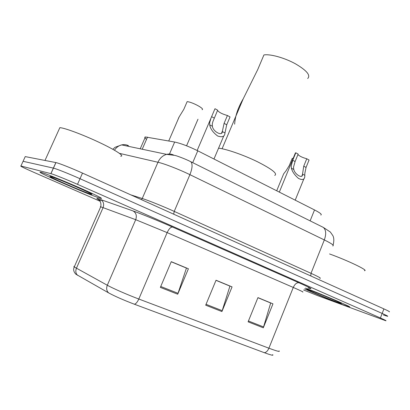 <?xml version="1.0" encoding="UTF-8"?>
<svg xmlns="http://www.w3.org/2000/svg" width="410" height="410" viewBox="0 0 410 410"><rect width="100%" height="100%" fill="white"/><g stroke="black" fill="none" stroke-linecap="round" stroke-linejoin="round"><path stroke-width="0.61" d="M146.534 139.359C144.674 137.945 144.294 137.14 145.406 136.945L174.655 142.039C180.912 143.397 188.615 146.319 197.769 150.808L314.521 209.94C320.143 212.857 322.245 214.563 320.825 215.055M389.223 311.831C390.182 311.918 388.408 310.939 383.909 308.899L82.507 173.102C71.637 168.187 58.773 163.108 55.939 162.591L25.23 156.599L22.955 161.576M383.34 314.947L387.517 316.289C388.46 316.412 386.671 315.464 382.161 313.44L80.006 178.714C69.105 173.84 56.247 168.715 53.443 168.12L23.083 161.294L53.443 168.12C56.247 168.715 69.105 173.84 80.006 178.714L382.161 313.44C386.671 315.464 388.46 316.412 387.517 316.289M343.764 305.04L349.115 306.844C354.85 308.402 321.045 293.883 305.481 288.122C321.045 293.883 354.85 308.402 349.115 306.844L343.764 305.04C334.119 301.488 314.014 293.201 304.574 288.891C314.014 293.201 334.119 301.488 343.764 305.04M99.917 198.112L100.66 198.322C104.56 199.357 94.941 194.53 78.823 187.478C62.75 180.441 44.915 173.286 41.118 172.328L41.102 172.323C31.15 169.653 89.585 195.196 99.917 198.112L100.66 198.322C104.56 199.357 94.941 194.53 78.823 187.478C62.75 180.441 44.915 173.286 41.118 172.328L41.102 172.323C31.15 169.653 89.585 195.196 99.917 198.112M264.306 352.687L134.383 304.22C123.553 300.094 114.984 296.322 108.67 292.914L75.855 274.193C73.631 271.82 73.093 269.411 74.246 266.956L107.307 285.252C113.104 288.471 127.464 294.759 138.805 299.028L268.909 348.203C267.658 351.021 266.126 352.518 264.306 352.687C271.102 355.178 273.88 355.834 272.65 354.65M303.584 289.988L317.996 295.764L385.805 320.753C386.732 320.917 384.939 319.995 380.413 317.991L77.5 184.336C66.569 179.503 53.715 174.337 50.942 173.661L20.93 166.004C19.695 165.896 24.216 168.105 34.501 172.625L99.948 201.187M248.096 321.835L257.941 297.609L272.968 303.841L263.302 327.805L248.096 321.835M160.361 287.4L171.262 261.667L188.405 268.776L177.714 294.211L160.361 287.4M205.687 305.189L216.034 280.235L232.07 286.882L221.912 311.559L205.687 305.189M215.993 280.332L229.938 286.113L221.912 311.559M171.221 261.77L186.447 268.084L177.714 294.211M257.9 297.701L270.692 303.005L263.302 327.805M337.507 302.298L341.258 303.508C343.293 303.784 319.329 293.606 310.257 290.347L307.669 289.46C301.704 287.605 326.837 298.403 337.507 302.298M364.444 270.682C369.195 270.82 348.085 260.622 329.563 253.954M307.679 78.52C310.872 75.363 306.716 70.412 295.21 63.678C284.325 57.738 270.205 53.848 263.917 54.945L257.705 69.633L243.243 98.764C238.031 107.605 235.166 116.076 234.643 124.168M274.726 175.418C277.842 173.763 272.086 169.207 257.454 161.745C243.617 154.975 226.156 148.927 218.566 148.179M90.805 194.114L91.676 194.325C95.858 195.16 59.296 179.165 51.599 176.823L50.855 176.602C43.527 174.542 83.912 192.208 90.805 194.114M120.663 156.22C125.086 156.374 115.722 150.168 99.261 142.413C82.861 134.654 64.201 127.715 59.839 127.684L59.809 127.679M293.119 158.486L292.258 158.306L289.322 165.471L286.021 170.816L283.643 173.876L282.428 176.843M202.115 109.695C205.036 108.927 192.362 102.059 187.15 101.629L183.818 109.326L178.914 117.301L177.422 120.904M306.762 158.762L309.068 160.023L306.044 167.444L304.835 173.338L304.784 176.633C304.461 179.729 302.349 180.308 298.439 178.386C294.58 175.014 292.238 171.626 291.413 168.213L291.182 166.071L292.73 160.279L295.805 152.786L298.152 154.068L295.087 161.55L293.478 167.295L293.78 169.474C294.739 174.383 302.8 179.232 302.488 174.45L303.733 166.199L306.762 158.762C302.493 157.578 299.556 156.179 297.947 154.565M295.159 153.509L295.805 152.786M227.427 115.502L230.046 116.932L226.715 124.773L224.936 133.142C224.711 136.591 222.281 137.545 217.654 136.007C212.944 132.42 210.294 128.699 209.705 124.845L209.664 122.662L210.96 118.182L214.983 108.717L217.654 110.172L212.836 121.749L212.272 124.056L212.395 126.27C212.928 131.605 222.476 136.627 222.322 131.543L224.085 123.364L227.427 115.502C222.374 114.113 219.078 112.422 217.541 110.433M310.124 220.862L314.521 209.94M192.705 162.662L197.769 150.808M169.474 154.032L174.655 142.039M142.219 149.23L147.518 137.104M114.472 150.219C116.291 147.436 118.68 145.663 121.632 144.899C124.051 144.34 126.347 144.607 128.52 145.699M383.909 308.899L380.413 317.991M55.868 162.575L50.871 173.64M82.507 173.102L77.5 184.336M332.751 245.933C334.539 245.6 331.731 243.607 324.325 239.937L311.005 273.316C318.549 276.77 321.512 278.436 319.887 278.318M322.147 226.822L323.321 227.401C326.063 229.856 326.401 234.033 324.325 239.937L189.907 174.66C179.032 169.345 164.461 163.703 157.958 162.257L142.244 198.507C148.563 200.485 163.149 206.353 174.224 211.386L311.005 273.316L310.78 275.95M112.832 149.291L115.061 147.282L121.632 144.899L166.614 154.365C162.755 155.482 159.869 158.111 157.958 162.257L119.469 153.366M130.867 194.888L142.244 198.507L141.47 199.67M189.897 161.273L190.799 161.719C192.741 163.892 192.444 168.208 189.907 174.66L174.224 211.386L173.676 214.179M126.967 146.022L127.638 145.56M333.104 245.124C334.119 241.09 334.047 237.943 332.889 235.673L330.357 232.05L323.321 227.401L190.799 161.719C184.915 158.685 175.972 155.539 174.906 155.405L166.614 154.365C169.115 153.745 171.482 153.991 173.727 155.103M100.783 200.731C96.529 198.64 95.714 197.984 98.354 198.763L133.014 210.93C140.656 213.595 158.803 220.995 172.569 227.073L299.034 282.797C310.872 288.081 313.896 289.788 308.11 287.922M77.762 275.448C75.758 273.603 75.307 271.22 76.414 268.294L103.074 207.639L100.327 206.722L100.599 207.065M134.383 304.22C135.92 303.856 137.396 302.124 138.805 299.028L167.142 232.608L135.7 219.688L103.074 207.639C104.324 203.954 103.448 201.228 100.445 199.465M108.67 292.914C106.585 290.967 106.134 288.414 107.307 285.252L135.7 219.688C137.037 215.716 136.14 212.795 133.014 210.93M302.59 291.976C304.112 292.34 301.007 290.828 293.273 287.446L268.909 348.203C276.899 351.175 280.286 352.067 279.082 350.868M74.512 266.346L73.846 266.428L74.246 266.956L100.706 206.824C101.788 202.079 98.8 199.813 98.979 200.029M20.93 166.004L23.083 161.294M299.034 282.797C296.819 282.418 294.898 283.966 293.273 287.446L167.142 232.608C168.956 228.775 170.765 226.935 172.569 227.073M206.046 304.317L222.23 310.683M248.439 320.984L263.599 326.949M160.74 286.498L178.058 293.309M304.84 175.347L302.518 174.112M293.78 169.474L291.413 168.213M295.087 161.55L292.73 160.279M306.044 167.444L303.733 166.199M224.962 132.942L222.322 131.543M212.395 126.27L209.705 124.845M214.276 118.085L211.596 116.645M226.715 124.773L224.085 123.364M140.215 148.809L145.406 136.945M55.939 162.591L50.942 173.661M243.243 98.764L222.087 148.748M91.563 194.038L91.676 194.325M59.839 127.684L44.987 160.453M283.643 173.876L276.704 190.783M197.989 119.202L186.56 145.796M179.134 116.952L168.736 140.963M301.904 175.88L302.488 174.45M295.415 152.879L279.328 192.116M303.907 178.78L295.21 200.157M221.625 132.963L222.404 131.133M210.899 118.341L197.154 150.496M223.793 135.843L213.974 159.013"/></g></svg>
